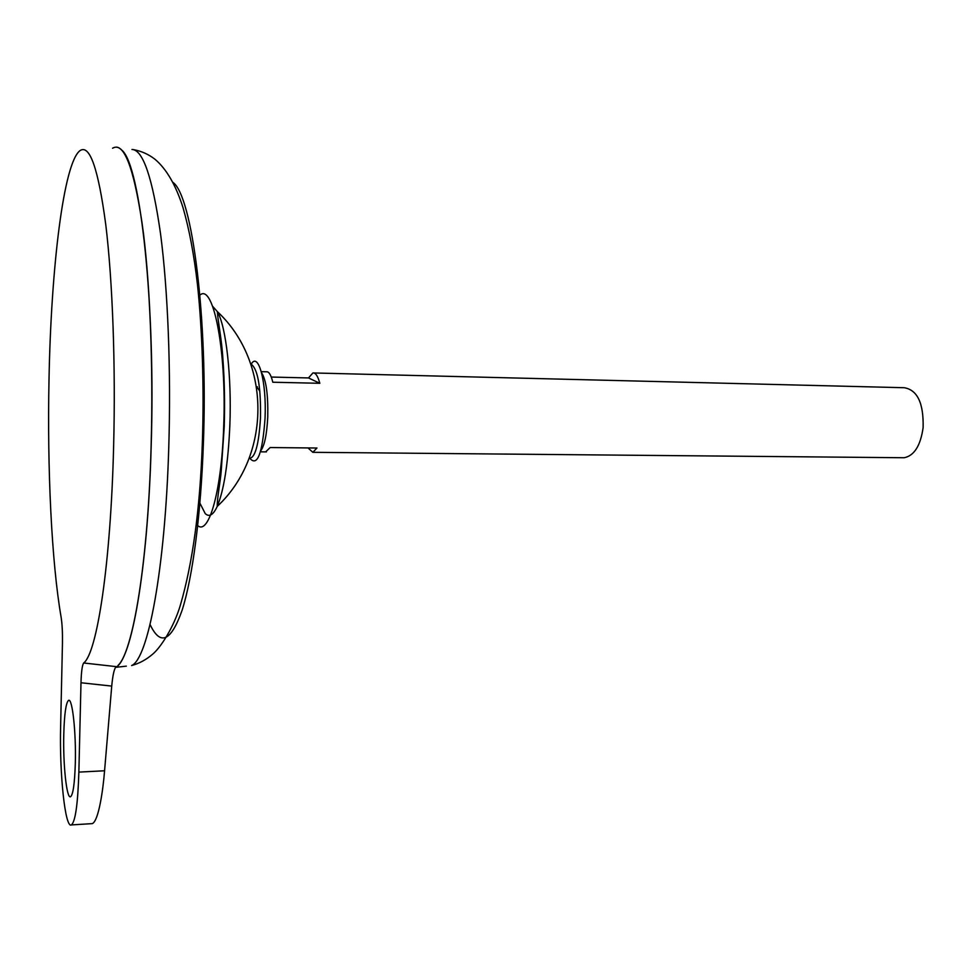 <?xml version="1.0" encoding="UTF-8"?>
<svg xmlns="http://www.w3.org/2000/svg" width="972" height="972" viewBox="0 0 972 972"><rect width="100%" height="100%" fill="white"/><g stroke="black" fill="none" stroke-linecap="round" stroke-linejoin="round"><path stroke-width="1.46" d="M249.95 458.444C257.422 466.864 262.452 453.523 265.04 418.41C266.778 381.814 258.236 350.613 250.983 364.597M249.148 458.249C255.041 458.456 258.819 445.006 260.484 417.899C260.946 388.533 258.139 370.879 252.1 364.937L251.007 364.658M259.84 391.157L256.572 386.601L257.386 386.771M63.775 734.322C64.359 713.983 65.95 702.671 68.55 700.375C72.317 697.592 76.168 732.244 75.318 763.214C74.686 783.529 73.094 794.707 70.555 796.761C66.643 799.215 62.973 764.284 63.775 734.322M260.751 450.729C264.505 445.808 266.838 434.606 267.75 417.122C268.211 394.668 266.158 379.882 261.602 372.774M265.635 451.883L270.18 447.545L316.945 448.019L312.863 452.32L307.978 447.922M902.393 457.715L904.179 457.739C914.227 455.734 920.533 445.698 923.121 427.631C923.716 403.234 917.422 389.93 904.227 387.719L313.835 372.969M118.122 665.273C132.957 652.078 147.878 563.687 151.122 447.776C153.382 371.073 150.393 290.239 143.528 233.9C136.019 177.171 127.016 148.23 116.506 147.088M126.324 666.136L115.619 667.351C131.22 661.094 147.708 570.734 151.134 447.788C155.824 304.613 140.381 165.276 122.01 150.332M201.593 317.103L200.597 319.8M198.713 500.799L205.226 513.593C209.247 517.396 213.245 515.002 217.218 506.412C223.961 490.338 228.177 463.316 229.854 425.323C231.798 376.419 226.039 326.142 217.351 311.611L212.734 306.423M49.013 379.335C47.178 468.65 51.565 562.108 61.139 617.354C62.184 624.024 62.621 632.711 62.451 643.391L60.629 726.473C59.389 773.323 65.1 828.642 71.369 824.924C75.354 821.79 77.857 804.184 78.866 772.108L80.992 682.757C81.32 671.616 82.219 665.018 83.701 662.989C97.018 653.062 110.711 564.55 113.615 446.658C115.729 365.861 112.594 280.786 105.79 224.836C98.342 168.812 89.752 144.075 80.032 150.611C63.484 162.871 51.042 268.624 49.013 379.335M115.486 667.399C131.099 661.397 147.647 570.977 151.073 447.788C153.491 365.946 149.882 279.754 142.082 223.135C133.529 166.491 123.699 141.523 112.57 148.23M83.701 662.989L116.178 666.622C114.246 668.481 112.764 674.969 111.731 686.086L80.992 682.757M217.218 506.412L217.218 506.412C271.407 456.099 271.467 361.888 217.351 311.611C217.971 321.914 221.81 339.702 222.892 358.875C224.483 380.028 224.933 402.578 224.24 426.526L221.227 470.934C220.413 481.699 217.181 497.3 217.218 506.412M271.273 377.051L308.476 377.938L312.923 372.944C315.584 372.653 317.88 376.115 319.824 383.296L272.804 382.227C271.042 374.973 268.94 371.486 266.51 371.79L261.31 371.656M308.476 377.938L319.824 383.296M91.417 823.673L92.376 823.612C98.67 820.769 103.093 789.75 104.575 770.772L111.731 686.086M133.723 149.688C141.584 151.134 148.716 154.366 155.131 159.384C166.564 169.104 175.859 185.178 183.003 207.607C189.236 229.198 194.048 254.81 197.45 284.456C202.2 328.123 204.302 388.776 202.298 444.265C199.965 509.316 192.675 562.897 180.415 605.021C173.976 626.964 160.429 648.13 152.191 654.569C145.909 659.879 139.045 663.536 131.597 665.541C147.938 659.223 165.179 569.556 168.751 447.74C171.133 371.049 167.913 290.227 160.611 234.276C152.604 177.973 143.054 149.7 131.961 149.469M150.065 624.51C160.368 646.331 171.06 641.544 182.141 610.149C192.565 577.623 200.9 515.136 203.379 443.609C208.142 318.221 192.201 195.676 172.955 182.384M196.295 524.017C207.583 539.241 221.519 494.189 223.681 426.854C226.974 348.146 212.37 278.587 198.689 296.496M104.575 770.772L78.866 772.108M904.179 457.739L312.863 452.32M266.462 451.895L260.435 451.834M92.376 823.612L71.369 824.924"/></g></svg>
